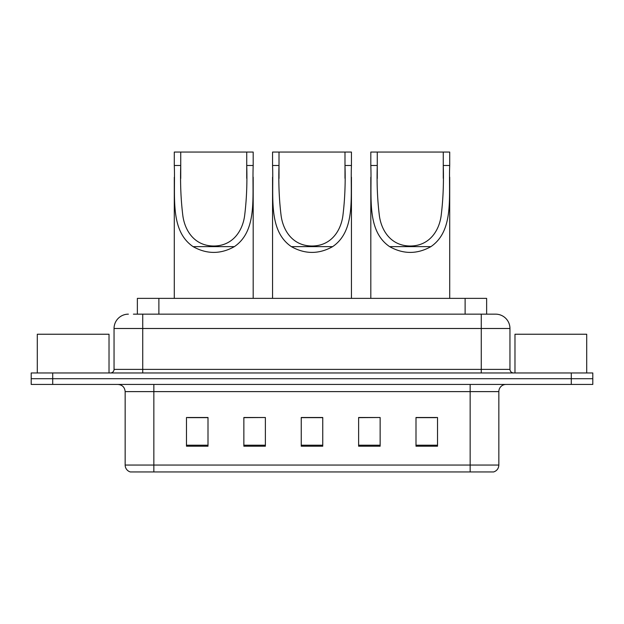 <?xml version="1.0" encoding="UTF-8"?>
<svg xmlns="http://www.w3.org/2000/svg" width="624" height="624" viewBox="0 0 624 624"><rect width="100%" height="100%" fill="white"/><g stroke="black" fill="none" stroke-linecap="round" stroke-linejoin="round"><path stroke-width="0.94" d="M133.411 314.153L142.732 314.153L133.411 314.153L137.366 314.153L137.366 298.373L486.634 298.373L486.634 314.153M128.388 314.153A14.344 14.344 0 0 0 114.044 328.497L114.044 369.377A3.588 3.588 0 0 1 110.456 372.965M495.612 314.153A14.344 14.344 0 0 1 509.956 328.497L142.732 328.497L142.732 314.153L495.394 314.153M509.956 328.497L509.956 369.377C510.175 371.561 511.368 372.754 513.544 372.965M52.72 372.965L31.2 372.965L31.2 378.706L52.72 378.706L31.2 378.706L31.2 384.439L52.72 384.439L52.72 378.706L571.28 378.706L52.72 378.706L52.72 372.965L571.28 372.965L571.28 378.706L592.8 378.706L571.28 378.706L571.28 384.439L52.72 384.439M571.28 384.439L592.8 384.439L592.8 372.965L571.28 372.965M498.841 465.059C498.646 468.499 496.922 470.792 493.678 471.947L470.153 471.947L470.153 465.059L498.841 465.059L498.841 391.615A7.176 7.176 0 0 1 506.017 384.439M470.153 471.947L130.322 471.947A7.176 7.176 0 0 1 125.159 465.059L125.159 391.615C124.73 387.254 122.343 384.868 117.983 384.439M437.518 446.199L437.518 417.503L415.997 417.503L415.997 446.199L437.518 446.199M380.141 446.199L380.141 417.503L358.621 417.503L358.621 446.199L380.141 446.199M208.003 446.199L208.003 417.503L186.482 417.503L186.482 446.199L208.003 446.199M265.379 446.199L265.379 417.503L243.859 417.503L243.859 446.199L265.379 446.199M322.756 446.199L322.756 417.503L301.244 417.503L301.244 446.199L322.756 446.199M415.997 417.651L436.082 417.651M265.379 417.503L243.859 417.651L265.379 417.503M187.918 417.651L208.003 417.651M380.141 417.503L358.621 417.651L380.141 417.503M322.756 417.651L301.244 417.651M109.021 372.965L109.021 334.238L37.3 334.238L37.3 372.965M180.742 152.053L253.188 152.053L253.188 165.485C251.956 196.131 257.93 230.529 234.39 246.636C220.623 254.327 206.856 254.327 193.089 246.636C169.564 230.537 175.516 196.271 174.291 165.485L174.291 152.053L180.742 152.053L180.742 178.48M174.291 165.485L180.742 165.485C180.18 183.222 180.89 200.015 182.871 215.865C184.993 231.013 194.657 245.926 213.72 246.012C232.807 245.957 242.51 230.942 244.6 215.904C246.581 200.093 247.291 183.284 246.73 165.485L246.73 152.053M253.188 165.485L246.73 165.485L246.73 178.331M174.291 177.239L174.291 298.373M253.188 177.154L253.188 298.373M279.006 152.053L351.445 152.053L351.445 165.485C350.212 196.131 356.195 230.529 332.647 246.636C318.88 254.327 305.12 254.327 291.353 246.636C267.829 230.537 273.78 196.271 272.555 165.485L272.555 152.053L279.006 152.053L279.006 178.48M272.555 165.485L279.006 165.485C278.444 183.222 279.154 200.015 281.135 215.865C283.257 231.013 292.921 245.926 311.984 246.012C331.071 245.957 340.774 230.942 342.865 215.904C344.846 200.093 345.556 183.284 344.994 165.485L344.994 152.053M351.445 165.485L344.994 165.485L344.994 178.331M272.555 177.239L272.555 298.373M351.445 177.154L351.445 298.373M377.27 152.053L449.709 152.053L449.709 165.485C448.477 196.131 454.451 230.529 430.911 246.636C417.144 254.327 403.377 254.327 389.61 246.636C366.093 230.537 372.044 196.271 370.812 165.485L370.812 152.053L377.27 152.053L377.27 178.48M370.812 165.485L377.27 165.485C376.709 183.222 377.419 200.015 379.392 215.865C381.521 231.013 391.178 245.926 410.241 246.012C429.328 245.957 439.039 230.942 441.121 215.904C443.11 200.093 443.82 183.284 443.258 165.485L443.258 152.053M449.709 165.485L443.258 165.485L443.258 178.331M370.812 177.239L370.812 298.373M449.709 177.154L449.709 298.373M586.7 372.965L586.7 334.238L514.979 334.238L514.979 372.965M158.878 314.153L158.878 298.373M465.122 314.153L465.122 298.373M142.732 372.965L142.732 328.497L114.044 328.497M114.044 369.377L509.956 369.377M481.268 314.153L481.268 372.965M470.153 384.439L470.153 391.615L125.159 391.615M498.841 391.615L470.153 391.615L470.153 465.059L153.847 465.059L153.847 471.947M125.159 465.059L153.847 465.059L153.847 384.439M322.756 445.201L301.244 445.201M265.379 445.201L243.859 445.201M208.003 445.201L186.482 445.201M380.141 445.201L358.621 445.201M437.518 445.201L415.997 445.201M193.089 246.636L234.39 246.636M291.353 246.636L332.647 246.636M389.61 246.636L430.911 246.636"/></g></svg>
